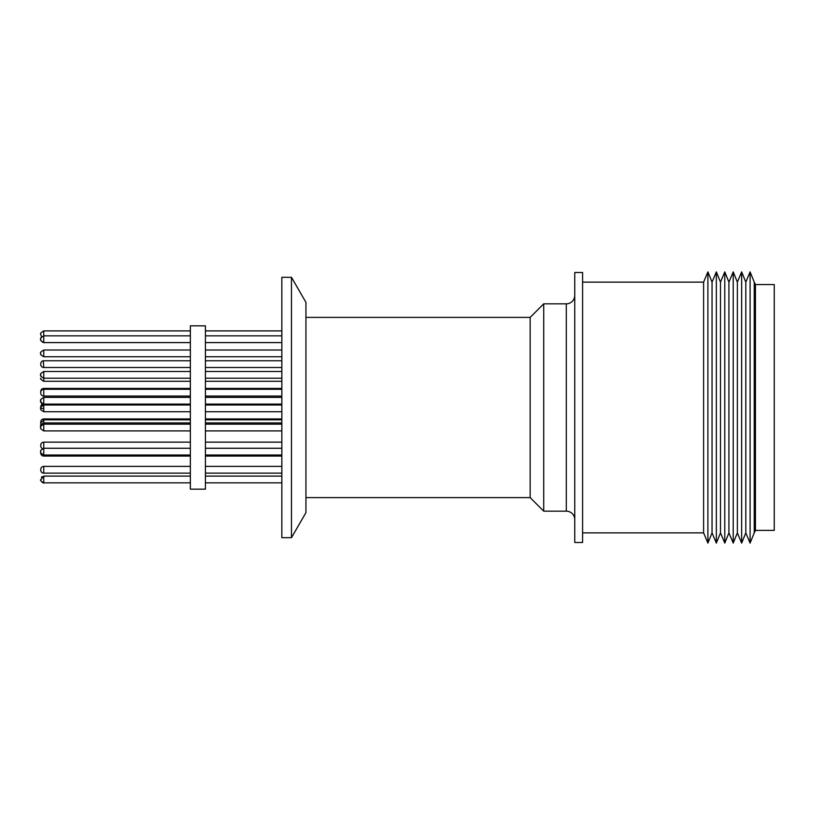 <?xml version="1.0" encoding="UTF-8"?>
<svg xmlns="http://www.w3.org/2000/svg" width="815" height="815" viewBox="0 0 815 815"><rect width="100%" height="100%" fill="white"/><g stroke="black" fill="none" stroke-linecap="round" stroke-linejoin="round"><path stroke-width="1.22" d="M305.941 497.608L530.158 497.608L543.717 511.168L566.313 511.168L566.313 303.832A8.435 8.435 0 0 0 574.758 295.397M566.313 511.168A8.435 8.435 0 0 1 574.758 519.603M530.158 497.608L530.158 317.392L543.717 303.832L566.313 303.832M543.717 511.168L543.717 303.832M582.593 542.505L582.593 272.495L574.758 272.495L574.758 542.505L582.593 542.505M582.593 532.867L703.61 532.867L703.61 282.133L582.593 282.133M703.61 532.867L707.899 543.106L707.899 271.894L703.61 282.133M707.899 543.106L712.045 532.867L712.045 282.133L707.899 271.894M712.045 532.867L716.344 543.106L716.344 271.894L712.045 282.133M716.344 543.106L720.491 532.867L720.491 282.133L716.344 271.894M720.491 532.867L724.78 543.106L724.78 271.894L720.491 282.133M724.78 543.106L728.926 532.867L728.926 282.133L724.78 271.894M728.926 532.867L733.215 543.106L733.215 271.894L728.926 282.133M733.215 543.106L737.361 532.867L737.361 282.133L733.215 271.894M737.361 532.867L741.65 543.106L741.65 271.894L737.361 282.133M745.807 532.867L745.807 282.133L750.095 271.894L750.095 543.106L745.807 532.867L741.65 543.106M757.288 530.453L755.444 530.453L754.242 532.867L754.242 282.133L750.095 271.894M755.444 530.453L755.444 284.547L754.242 282.133M757.39 530.382L774.25 530.382L774.25 284.547L755.444 284.547M281.837 404.994L205.421 404.994M281.837 411.738L205.421 411.738M281.837 442.148L205.421 442.148L281.837 442.148M281.837 422.904L205.421 422.904M281.837 456.074L205.421 456.074M281.837 466.384L205.421 466.384M281.837 473.138L205.421 473.138M205.421 407.5L205.421 489.163L190.353 489.163L190.353 325.837L205.421 325.837L205.421 407.5M43.766 442.148A3.016 3.016 0 0 0 40.75 445.163L40.75 445.724L40.75 445.163A3.016 3.016 0 0 1 43.766 442.148L190.353 442.148L43.766 442.148L43.766 456.074L190.353 456.074M190.353 404.994L43.766 404.994L43.766 411.738C40.954 410.016 39.955 409.008 40.75 408.733L40.75 408.733M190.353 411.738L43.766 411.738M190.353 422.904L43.766 422.904L43.766 430.911C40.964 429.21 39.955 428.201 40.75 427.906C39.955 428.181 40.954 429.189 43.766 430.911L190.353 430.911M190.353 466.384L43.766 466.384L43.766 473.138L43.154 473.077M190.353 473.138L43.766 473.138A3.016 3.016 0 0 1 40.75 470.123L40.75 469.399A3.016 3.016 0 0 1 43.766 466.384L43.287 466.425M40.75 479.485L40.75 479.841C40.393 481.237 44.132 483.896 43.766 482.857C40.974 481.176 39.966 480.167 40.75 479.841L43.766 476.103L43.766 482.857L190.353 482.857L43.766 482.857M40.791 399.89L40.801 401.968L41.973 403.853L40.75 406.267M40.75 445.163L40.75 445.887A3.016 3.016 0 0 0 42.4 448.576M40.791 364.977L40.75 364.488A3.016 3.016 0 0 0 43.766 367.504L43.287 360.79M40.75 422.17L40.75 422.69A3.016 3.016 0 0 0 40.75 422.761M40.75 421.966A3.016 3.016 0 0 1 43.766 418.951L43.766 422.904C40.964 424.605 39.955 425.613 40.75 425.919L40.75 426.612M40.75 392.168L40.75 391.445L40.75 392.168A3.016 3.016 0 0 0 40.75 392.239M40.75 392.005L40.75 391.445A3.016 3.016 0 0 1 43.766 388.429L43.766 396.049A3.016 3.016 0 0 1 40.75 393.034L40.75 392.31A3.016 3.016 0 0 1 43.766 389.295L190.353 389.295M190.353 371.487L43.766 371.487L43.766 378.231C40.964 376.53 39.955 375.521 40.75 375.216L40.984 376.377M40.791 340.069L40.75 339.081M40.791 363.276L40.75 363.765A3.016 3.016 0 0 1 43.766 360.75L190.353 360.75L43.766 360.75M40.75 453.069L40.75 452.345L40.75 453.069A3.016 3.016 0 0 0 43.766 456.074M40.75 452.345A3.016 3.016 0 0 1 40.75 452.162L40.75 451.989C39.976 452.335 40.984 453.344 43.766 455.004L190.353 455.004M40.75 469.949L40.974 471.253M291.475 277.314L305.941 302.365L305.941 512.635L291.475 537.686L291.475 277.314L281.837 277.314L281.837 537.686L291.475 537.686M40.75 469.572L40.75 470.123M40.75 426.276L40.75 423.555M43.766 404.994C40.964 406.695 39.955 407.704 40.75 408.009L40.75 407.979M40.75 445.887L40.75 445.336L40.75 445.887M190.353 397.363L43.766 397.363L43.766 404.444C40.954 402.712 39.955 401.714 40.75 401.428M190.353 378.231L43.766 378.231L43.766 381.277C40.974 379.586 39.966 378.588 40.75 378.262L40.75 378.262C39.966 378.588 40.974 379.586 43.766 381.277L190.353 381.277M43.643 404.444L43.643 404.994M190.353 330.9L43.766 330.9L43.766 342.595L43.195 342.534M190.353 350.012L43.766 350.012L43.766 356.756C40.964 355.055 39.955 354.046 40.75 353.741C39.976 354.087 40.984 355.096 43.766 356.756L190.353 356.756M40.75 408.366L43.766 408.366M754.242 532.867L750.095 543.106M281.837 381.277L205.421 381.277M281.837 356.756L205.421 356.756M281.837 404.118L205.421 404.118M281.837 455.004L205.421 455.004M281.837 482.857L205.421 482.857L281.837 482.857M281.837 430.911L205.421 430.911M281.837 378.231L205.421 378.231M281.837 342.595L205.421 342.595M281.837 404.444L205.421 404.444M281.837 367.504L205.421 367.504M281.837 396.049L205.421 396.049M190.353 404.118L43.766 404.118C40.954 402.386 39.955 401.388 40.75 401.102M190.353 342.595L43.766 342.595C40.974 340.904 39.966 339.906 40.75 339.58M190.353 396.049L43.766 396.049M190.353 367.504L43.766 367.504M190.353 404.444L43.766 404.444M42.013 366.944L41.331 366.271M43.042 342.504L40.974 340.721M40.76 426.907L40.75 427.182C39.966 426.856 40.974 425.848 43.766 424.167L190.353 424.167M40.964 337.736L41.616 336.748L40.75 334.629M42.278 472.741L41.453 472.058M42.013 476.663L41.392 477.264M43.766 371.487C40.964 373.189 39.955 374.197 40.75 374.493C39.955 374.197 40.964 373.189 43.766 371.487M40.75 423.199L43.766 419.817L190.353 419.817M42.013 466.944L41.331 467.616M40.75 400.379C39.955 400.084 40.964 399.075 43.766 397.363L40.964 399.258M43.766 350.012C40.964 351.713 39.955 352.722 40.75 353.017C39.945 352.763 40.944 351.754 43.766 350.012M43.766 330.9C40.944 332.642 39.945 333.651 40.75 333.906M190.353 335.841L43.766 335.841C40.964 337.542 39.955 338.551 40.75 338.857L40.791 338.378M43.643 404.128L40.75 407.021M190.353 448.26L43.766 448.26C40.974 449.941 39.966 450.94 40.75 451.265M190.353 476.103L43.766 476.103L190.353 476.103M190.353 388.429L43.766 388.429M190.353 418.951L43.766 418.951M281.837 389.295L205.421 389.295M281.837 419.817L205.421 419.817M281.837 360.75L205.421 360.75L281.837 360.75M281.837 335.841L205.421 335.841M281.837 371.487L205.421 371.487M281.837 424.167L205.421 424.167M281.837 476.103L205.421 476.103M281.837 448.26L205.421 448.26M281.837 397.363L205.421 397.363M281.837 350.012L205.421 350.012M281.837 330.9L205.421 330.9M281.837 388.429L205.421 388.429M281.837 418.951L205.421 418.951M305.941 317.392L530.158 317.392M745.807 282.133L741.65 271.894"/></g></svg>
